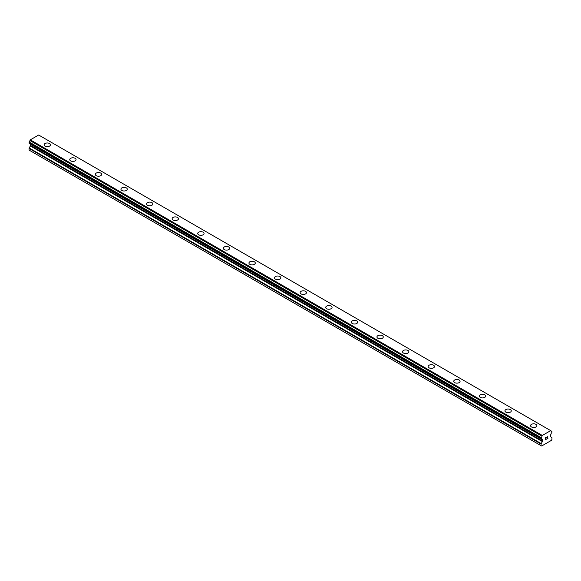 <?xml version="1.0" encoding="UTF-8"?>
<svg xmlns="http://www.w3.org/2000/svg" width="581" height="581" viewBox="0 0 581 581"><rect width="100%" height="100%" fill="white"/><g stroke="black" fill="none" stroke-linecap="round" stroke-linejoin="round"><path stroke-width="0.87" d="M44.12 144.822A3.166 1.83 180 0 1 46.081 143.129A3.166 1.83 180 0 1 49.53 143.529A3.166 1.83 180 0 1 50.46 144.822A3.166 1.83 180 0 1 48.506 146.506A3.166 1.83 180 0 1 45.049 146.114A3.166 1.83 180 0 1 44.12 144.822A3.166 1.83 180 0 1 46.081 143.137A3.166 1.83 180 0 1 49.53 143.529A3.166 1.83 180 0 1 50.46 144.822M69.727 159.601A3.166 1.83 180 0 1 71.681 157.909A3.166 1.83 180 0 1 75.131 158.308A3.166 1.83 180 0 1 76.06 159.601A3.166 1.83 180 0 1 74.107 161.293A3.166 1.83 180 0 1 70.65 160.893A3.166 1.83 180 0 1 69.727 159.601A3.166 1.83 180 0 1 71.681 157.916A3.166 1.83 180 0 1 75.131 158.308A3.166 1.83 180 0 1 76.06 159.601M95.328 174.38A3.166 1.83 180 0 1 97.281 172.688A3.166 1.83 180 0 1 100.731 173.087A3.166 1.83 180 0 1 101.66 174.38A3.166 1.83 180 0 1 99.707 176.072A3.166 1.83 180 0 1 96.25 175.673A3.166 1.83 180 0 1 95.328 174.38A3.166 1.83 180 0 1 97.281 172.695A3.166 1.83 180 0 1 100.731 173.094A3.166 1.83 180 0 1 101.66 174.38M120.928 189.159A3.166 1.83 180 0 1 122.881 187.474A3.166 1.83 180 0 1 126.331 187.866A3.166 1.83 180 0 1 127.261 189.166A3.166 1.83 180 0 1 125.307 190.851A3.166 1.83 180 0 1 121.85 190.452A3.166 1.83 180 0 1 120.928 189.159A3.166 1.83 180 0 1 122.881 187.474A3.166 1.83 180 0 1 126.331 187.874A3.166 1.83 180 0 1 127.261 189.159M146.528 203.946A3.166 1.83 180 0 1 148.482 202.253A3.166 1.83 180 0 1 151.931 202.646A3.166 1.83 180 0 1 152.861 203.946A3.166 1.83 180 0 1 150.907 205.63A3.166 1.83 180 0 1 147.458 205.238A3.166 1.83 180 0 1 146.528 203.946A3.166 1.83 180 0 1 148.482 202.253A3.166 1.83 180 0 1 151.931 202.653A3.166 1.83 180 0 1 152.861 203.946M172.129 218.725A3.166 1.83 180 0 1 174.082 217.033A3.166 1.83 180 0 1 177.539 217.432A3.166 1.83 180 0 1 178.461 218.725A3.166 1.83 180 0 1 176.508 220.41A3.166 1.83 180 0 1 173.058 220.017A3.166 1.83 180 0 1 172.129 218.725A3.166 1.83 180 0 1 174.082 217.04A3.166 1.83 180 0 1 177.539 217.432A3.166 1.83 180 0 1 178.461 218.725M197.729 233.504A3.166 1.83 180 0 1 199.682 231.812A3.166 1.83 180 0 1 203.139 232.211A3.166 1.83 180 0 1 204.062 233.504A3.166 1.83 180 0 1 202.108 235.196A3.166 1.83 180 0 1 198.658 234.797A3.166 1.83 180 0 1 197.729 233.504A3.166 1.83 180 0 1 199.682 231.819A3.166 1.83 180 0 1 203.139 232.211A3.166 1.83 180 0 1 204.062 233.504M223.329 248.283A3.166 1.83 180 0 1 225.283 246.591A3.166 1.83 180 0 1 228.74 246.99A3.166 1.83 180 0 1 229.662 248.283A3.166 1.83 180 0 1 227.708 249.975A3.166 1.83 180 0 1 224.259 249.576A3.166 1.83 180 0 1 223.329 248.283A3.166 1.83 180 0 1 225.29 246.598A3.166 1.83 180 0 1 228.74 246.998A3.166 1.83 180 0 1 229.662 248.283M248.929 263.07A3.166 1.83 180 0 1 250.89 261.377A3.166 1.83 180 0 1 254.34 261.777A3.166 1.83 180 0 1 255.27 263.07M254.34 261.77A3.166 1.83 180 0 1 255.27 263.062A3.166 1.83 180 0 1 253.309 264.754A3.166 1.83 180 0 1 249.859 264.355A3.166 1.83 180 0 1 248.929 263.062A3.166 1.83 180 0 1 250.883 261.377A3.166 1.83 180 0 1 254.34 261.77M274.53 277.849A3.166 1.83 180 0 1 276.491 276.157A3.166 1.83 180 0 1 279.94 276.549A3.166 1.83 180 0 1 280.87 277.849A3.166 1.83 180 0 1 278.909 279.534A3.166 1.83 180 0 1 275.459 279.141A3.166 1.83 180 0 1 274.53 277.849A3.166 1.83 180 0 1 276.491 276.157A3.166 1.83 180 0 1 279.94 276.556A3.166 1.83 180 0 1 280.87 277.849M300.13 292.628A3.166 1.83 180 0 1 302.091 290.936A3.166 1.83 180 0 1 305.541 291.335A3.166 1.83 180 0 1 306.47 292.628A3.166 1.83 180 0 1 304.509 294.313A3.166 1.83 180 0 1 301.06 293.921A3.166 1.83 180 0 1 300.13 292.628A3.166 1.83 180 0 1 302.091 290.936A3.166 1.83 180 0 1 305.541 291.335A3.166 1.83 180 0 1 306.47 292.628M325.73 307.407A3.166 1.83 180 0 1 327.691 305.715A3.166 1.83 180 0 1 331.141 306.114A3.166 1.83 180 0 1 332.071 307.407A3.166 1.83 180 0 1 330.117 309.099A3.166 1.83 180 0 1 326.66 308.7A3.166 1.83 180 0 1 325.73 307.407A3.166 1.83 180 0 1 327.691 305.722A3.166 1.83 180 0 1 331.141 306.114A3.166 1.83 180 0 1 332.071 307.407M351.338 322.186A3.166 1.83 180 0 1 353.292 320.494A3.166 1.83 180 0 1 356.741 320.894A3.166 1.83 180 0 1 357.671 322.186A3.166 1.83 180 0 1 355.717 323.878A3.166 1.83 180 0 1 352.26 323.479A3.166 1.83 180 0 1 351.338 322.186A3.166 1.83 180 0 1 353.292 320.501A3.166 1.83 180 0 1 356.741 320.901A3.166 1.83 180 0 1 357.671 322.186M376.938 336.965A3.166 1.83 180 0 1 378.892 335.281A3.166 1.83 180 0 1 382.342 335.673A3.166 1.83 180 0 1 383.271 336.973A3.166 1.83 180 0 1 381.318 338.658A3.166 1.83 180 0 1 377.861 338.258A3.166 1.83 180 0 1 376.938 336.965A3.166 1.83 180 0 1 378.892 335.281A3.166 1.83 180 0 1 382.342 335.68A3.166 1.83 180 0 1 383.271 336.965M402.539 351.745A3.166 1.83 180 0 1 404.492 350.06A3.166 1.83 180 0 1 407.942 350.452A3.166 1.83 180 0 1 408.871 351.752A3.166 1.83 180 0 1 406.918 353.437A3.166 1.83 180 0 1 403.461 353.045A3.166 1.83 180 0 1 402.539 351.745A3.166 1.83 180 0 1 404.492 350.06A3.166 1.83 180 0 1 407.942 350.459A3.166 1.83 180 0 1 408.871 351.745M428.139 366.531A3.166 1.83 180 0 1 430.093 364.839A3.166 1.83 180 0 1 433.542 365.238A3.166 1.83 180 0 1 434.472 366.531A3.166 1.83 180 0 1 432.518 368.216A3.166 1.83 180 0 1 429.068 367.824A3.166 1.83 180 0 1 428.139 366.531A3.166 1.83 180 0 1 430.093 364.839A3.166 1.83 180 0 1 433.542 365.238A3.166 1.83 180 0 1 434.472 366.531M453.739 381.31A3.166 1.83 180 0 1 455.693 379.618A3.166 1.83 180 0 1 459.15 380.018A3.166 1.83 180 0 1 460.072 381.31A3.166 1.83 180 0 1 458.118 383.002A3.166 1.83 180 0 1 454.669 382.603A3.166 1.83 180 0 1 453.739 381.31A3.166 1.83 180 0 1 455.693 379.625A3.166 1.83 180 0 1 459.15 380.018A3.166 1.83 180 0 1 460.072 381.31M479.34 396.089A3.166 1.83 180 0 1 481.293 394.397A3.166 1.83 180 0 1 484.75 394.797A3.166 1.83 180 0 1 485.672 396.089A3.166 1.83 180 0 1 483.719 397.782A3.166 1.83 180 0 1 480.269 397.382A3.166 1.83 180 0 1 479.34 396.089A3.166 1.83 180 0 1 481.293 394.405A3.166 1.83 180 0 1 484.75 394.797A3.166 1.83 180 0 1 485.672 396.089M504.94 410.869A3.166 1.83 180 0 1 506.893 409.184A3.166 1.83 180 0 1 510.35 409.576A3.166 1.83 180 0 1 511.273 410.876A3.166 1.83 180 0 1 509.319 412.561A3.166 1.83 180 0 1 505.869 412.161A3.166 1.83 180 0 1 504.94 410.869A3.166 1.83 180 0 1 506.901 409.184A3.166 1.83 180 0 1 510.35 409.583A3.166 1.83 180 0 1 511.273 410.869M530.54 425.648A3.166 1.83 180 0 1 532.494 423.963A3.166 1.83 180 0 1 535.951 424.355A3.166 1.83 180 0 1 536.88 425.655A3.166 1.83 180 0 1 534.919 427.34A3.166 1.83 180 0 1 531.47 426.948A3.166 1.83 180 0 1 530.54 425.648A3.166 1.83 180 0 1 532.501 423.963A3.166 1.83 180 0 1 535.951 424.362A3.166 1.83 180 0 1 536.88 425.648M545.334 437.943L545.334 438.735L545.334 437.943L546.22 437.428L545.334 437.943M545.334 438.735L545.813 438.459M545.813 438.59L545.334 438.873L545.813 438.59M545.334 438.873L545.334 439.664L545.334 438.873M545.334 439.664L546.22 439.156M545.218 439.861L546.22 439.287L545.218 439.868L545.218 437.878L546.22 437.297M546.91 437.399L547.825 436.556M547.832 437.144L547.585 437.66L547.825 437.144M547.585 437.66L547.048 438.677L547.585 437.66M547.048 438.677L547.992 438.132M546.808 438.945L547.992 438.263L546.808 438.953L547.796 436.956L547.099 437.006L547.716 436.651M541.172 438.844A1.118 0.646 -60 0 1 541.761 438.764A1.118 0.646 -60 0 1 541.993 439.323L541.1 438.851L541.165 437.609A1.118 0.646 -60 0 0 541.957 436.164L542.334 435.452L550.686 430.63L551.064 430.906A1.118 0.646 -60 0 0 551.289 431.494A1.118 0.646 -60 0 0 551.856 431.436L551.848 432.678A1.118 0.646 -60 0 0 551.028 434.109L550.635 434.828A0.675 0.392 -60 0 0 550.512 435.292L550.512 436.498A0.675 0.392 -60 0 0 550.65 436.81L551.812 437.478A0.675 0.392 -60 0 1 551.95 437.791L551.95 439.41L551.318 440.427L541.703 445.983L541.071 445.692L541.071 444.073A0.675 0.392 -60 0 1 541.209 443.601L542.371 441.589L30.35 145.976L29.188 147.988A0.675 0.392 120 0 0 29.05 148.46L29.05 150.08L541.071 445.692M542.371 441.589A0.675 0.392 -60 0 0 542.509 441.117L542.509 439.911A0.675 0.392 -60 0 0 542.378 439.599L541.993 439.323M30.379 143.994A0.675 0.392 -60 0 1 30.488 144.306L30.488 145.504A0.675 0.392 -60 0 1 30.35 145.976M542.378 439.599L30.001 143.776L542.008 439.381M39.014 135.22L551.035 430.833L38.666 135.017L30.314 139.839L29.936 140.551A1.118 0.646 -60 0 1 29.144 141.996L29.079 143.238L541.071 438.786M550.686 430.63L38.666 135.017M542.334 435.452L30.314 139.839M541.071 438.778L29.05 143.166M542.509 439.911L30.488 144.306M551.856 431.436L551.057 430.979L551.856 431.436M541.986 436.062L29.965 140.449M541.957 436.164L29.936 140.551M541.165 437.609L29.144 141.996M541.071 437.776L29.05 142.163M542.509 441.117L30.488 145.504M541.209 443.601L29.188 147.988M541.071 444.073L29.05 148.46M551.921 431.429L551.064 430.935M541.1 438.851L29.079 143.238"/></g></svg>
